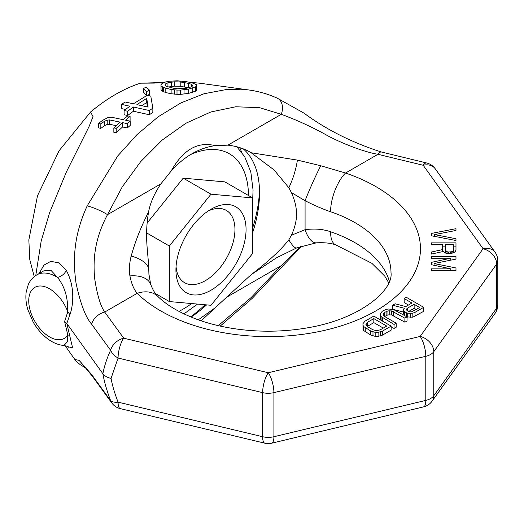 <?xml version="1.0" encoding="UTF-8"?>
<svg xmlns="http://www.w3.org/2000/svg" width="524" height="524" viewBox="0 0 524 524"><rect width="100%" height="100%" fill="white"/><g stroke="black" fill="none" stroke-linecap="round" stroke-linejoin="round"><path stroke-width="0.79" d="M435.156 168.708A14.731 14.731 0 0 0 426.654 162.984A14.731 4.651 103.6 0 0 423.189 165.27A14.731 11.109 144.3 0 1 435.156 168.708L495.036 252.175A14.731 11.109 144.3 0 0 483.069 248.736A14.731 11.109 -144.3 0 1 496.68 264.017A14.731 8.502 180 0 0 497.8 260.762L497.8 304.857A14.731 8.502 180 0 1 496.68 308.105L496.68 264.017L433.767 351.709L433.767 395.797A14.731 8.502 180 0 1 425.796 400.401L425.796 356.307L273.908 392.633L273.908 436.721A14.731 8.502 180 0 1 262.635 436.721L118.07 402.15C114.71 393.413 112.372 385.5 111.042 378.426C107.237 377.476 104.518 375.911 102.881 373.73L66.823 323.472L72.574 347.746L67.707 346.678M65.1 345.663L74.84 359.451L79.124 360.388L91.608 374.503L110.59 400.598A14.731 6.301 158.6 0 0 118.07 402.15A14.731 4.605 103.4 0 0 120.278 408.622L264.843 443.193A14.731 4.605 103.4 0 1 262.635 436.721L262.635 392.633L118.07 358.056L111.042 378.426M91.608 374.503A14.731 11.083 143.9 0 0 92.813 376.854L111.789 402.949A14.731 11.089 144 0 1 110.59 400.598C106.844 390.734 104.276 381.773 102.881 373.73C104.276 366.328 106.844 358.501 110.59 350.248L91.608 324.14C85.576 317.282 80.382 303.579 76.026 283.039C73.059 261.659 72.98 236.927 87.174 205.893L117.782 155.897L137.046 134.583L158.307 116.701L180.891 102.927L204.013 93.757L226.872 89.434L248.776 89.964L199.611 83.198L188.771 82.15M69.803 314.904A9.818 7.434 25.1 0 0 67.806 311.787L64.596 321.546L66.823 323.472L69.803 314.904C71.572 310.968 77.035 290.237 66.273 270.305L58.583 262.812L50.763 261.345L43.865 265.164L39.143 273.541M34.237 276.672L29.783 259.596L28.84 239.913L37.505 195.74L59.094 150.748L90.547 112.018L93.049 116.642L89.001 126.677L66.476 171.748L49.715 212.39L41.173 241.053L35.756 275.545M90.547 112.018C107.204 98.158 123.854 88.543 140.504 83.178L161.392 82.556M164.477 82.353L154.226 83.093L140.504 83.178M160.992 84.809L161.032 90.108L162.237 91.078L165.807 92.578L171.125 93.744L177.007 94.307L180.531 94.359L188.706 93.383L195.649 91.124L196.769 89.951L196.729 84.783L191.954 82.792L186.636 81.724L177.23 80.807L169.056 81.246L164.995 82.137L162.113 83.395L160.992 84.809L161.032 85.857L163.429 87.456L171.125 89.512L177.007 90.069L180.531 90.115L188.706 89.113L195.649 86.807L196.769 85.602M143.517 88.438L146.543 91.608L149.438 90.167L146.406 87.095L143.517 88.438L143.517 92.65L146.543 95.807M147.493 95.329L149.438 94.372L149.438 90.167M124.09 110.479L124.09 114.723L127.633 115.496L133.417 111.232L149.373 114.756L152.844 112.365L152.844 108.16L150.774 96.069L147.231 95.27L133.345 103.824L125.072 101.983L121.601 104.4L129.873 106.228L124.09 110.479L127.633 111.252L133.417 107.007L149.373 110.544L152.844 108.16M121.601 104.4L121.601 108.619L125.433 109.464M98.46 123.474L100.824 123.952L104.309 121.398L107.224 120.081L109.575 119.937L120.212 122.151L113.846 127.889L116.21 128.36L122.577 122.649L127.299 123.638L130.194 121.182L125.465 120.179L130.096 116.394L127.732 115.883L123.101 119.675L111.285 117.186L107.767 117.684L102.521 120.389L98.46 123.474L98.46 127.889L100.824 128.36L104.309 125.773L107.224 124.437L109.575 124.28L116.256 125.668M113.846 127.889L113.846 132.284L116.21 132.755L122.577 126.978L127.299 127.961L130.194 125.478L130.194 121.182M129.611 121.057L130.096 120.664L130.096 116.394M167.949 87.069L174.348 86.139L180.21 86.296L188.476 87.724L188.47 83.355L191.437 84.233L192.668 85.595L192.112 86.355L189.812 87.403L186.328 88.268L177.551 88.752L173.431 88.209L166.324 86.316L165.093 84.692L165.65 83.827L167.949 82.759L174.348 81.79L180.21 81.927L188.47 83.355M141.67 105.671L146.727 102.573L147.441 106.955M69.803 335.583A9.818 3 -16.9 0 0 67.806 335.013L67.327 341.838L63.961 345.499M64.596 321.546L67.806 335.013A29.455 17.004 -120 0 1 36.287 323.727A29.455 17.004 -120 0 1 36.287 286.674A29.455 17.004 -120 0 1 67.806 311.787C67.504 306.854 68.651 291.482 57.542 277.412L50.933 270.325L43.754 270.875L36.877 274.851A39.274 22.676 60 0 1 57.542 277.412A9.818 7.231 -33.7 0 0 66.273 270.305M239.75 147.624A111.442 64.341 -60 0 1 241.453 151.888M190.572 316.863A111.442 64.341 120 0 0 205.067 304.752M252.647 227.92A111.442 64.341 120 0 0 259.485 189.852M191.083 317.072A104.08 60.09 120 0 0 206.613 304.889M252.647 232.63A104.08 60.09 120 0 0 259.531 192.78A104.08 60.09 -60 0 0 243.372 148.973M148.94 274.818L148.744 268.635C148.05 250.158 144.382 237.261 148.58 211.945C150.244 202.906 154.351 193.539 160.901 183.832L171.171 171.001C184.232 156.473 198.871 148.017 215.102 145.639L227.894 145.148C236.684 146.157 244.433 148.685 251.127 152.739L274.026 169.894L288.848 187.749L291.409 192.563C294.861 200.273 296.558 207.458 296.505 214.126C296.564 220.689 294.868 227.737 291.409 235.256L288.848 239.854C280.759 250.072 268.183 261.679 251.127 274.668L215.102 307.85L198.255 319.823M291.409 192.563L305.079 200.725C314.623 205.552 323.125 209.227 330.579 211.735A122.734 70.858 180 0 1 391.009 272.788C393.347 290.021 360.61 319.273 306.344 328.031C284.781 331.646 262.956 332.164 240.87 329.576C224.744 327.611 209.954 324.146 196.493 319.182C179.365 312.638 166.455 305.027 157.763 296.355L157.763 296.355A29.455 20.724 -45.6 0 1 157.803 296.394M291.409 235.256L305.079 229.695C314.623 228.425 323.125 229.119 330.579 231.778A122.734 70.858 180 0 1 389.358 281.244M251.127 152.739L297.396 160.102L320.767 165.748A29.455 1.873 114 0 0 305.079 200.725L305.079 229.695A29.455 11.908 -94.7 0 0 316.345 242.828L296.695 247.924A29.455 5.646 -111.7 0 1 288.848 239.854M297.396 160.102A29.455 8.194 108.3 0 1 288.848 187.749M91.608 324.14A14.731 11.083 -36.1 0 1 104.715 312.068L137.15 293.342C133.817 289.333 131.413 283.53 129.939 275.919C128.845 270.404 129.264 263.788 131.19 256.059C135.257 241.374 141.054 226.669 148.58 211.945M104.715 312.068C100.412 305.977 97.012 294.442 94.523 277.458C93.22 259.839 94.137 239.959 107.492 214.663L122.236 186.924L140.655 161.674L162.171 140.085L185.954 123.219L210.884 111.959L235.754 106.772L259.518 107.662L281.303 114.311C297.861 120.441 313.693 127.784 328.797 136.332C345.48 145.004 366.368 152.471 377.968 154.305L423.189 165.27L483.069 248.736L420.156 336.428L268.268 372.747L123.703 338.176L104.715 312.068M320.767 165.748L345.532 173.031A29.455 12.209 108.8 0 0 330.579 211.735M131.19 256.059A29.455 15.013 3.5 0 1 148.744 268.635M129.939 275.919A29.455 16.906 -20.5 0 1 150.683 284.368L148.927 274.176M251.127 274.668L276.58 257.743L296.695 247.924M301.837 246.038L282.456 266.284A14.731 0.648 -139.6 0 1 281.303 265.648L300.992 246.326M388.703 282.809L384.734 276.083L371.883 263.317L336.048 245.016A29.455 12.209 -71.2 0 1 330.579 231.778M92.813 376.854L92.813 376.854A14.731 11.083 143.9 0 0 92.813 376.861C85.117 367.193 81.194 362.772 81.03 363.604L81.043 363.61M118.07 358.056A14.731 4.605 -76.6 0 1 123.703 338.176A14.731 11.089 -36 0 0 110.59 350.248A14.731 9.589 -154.2 0 0 118.07 358.056M87.174 205.893A14.731 2.299 24.1 0 1 107.492 214.663L160.901 183.832M248.776 89.964C258.679 91.32 268.203 94.065 277.347 98.211A14.731 10.342 114.5 0 1 277.347 98.217A14.731 10.342 114.5 0 1 281.303 114.311L227.894 145.148M277.347 98.217L303.874 113.079C326.439 129.723 352.292 142.705 381.439 152.019A14.731 4.664 103.6 0 0 377.968 154.305L345.532 173.031A152.189 87.868 180 0 1 375.885 310.87A152.189 87.868 180 0 1 137.15 293.342A29.455 20.724 -45.6 0 1 157.763 296.355C155.287 294.069 152.929 290.073 150.683 284.368L150.683 284.368M408.451 305.034L404.168 302.558L404.168 298.549L411.923 303.029L405.773 306.573L395.122 303.769L392.594 305.23L392.594 309.239L403.637 312.081M392.594 305.23L404.345 308.256L403.637 309.514L403.637 313.522L404.325 315.343M407.056 316.941L412.833 317.164L423.693 311.328L423.693 307.319L406.336 297.298L404.168 298.549M391.146 326.773L394.041 328.443L396.209 327.192L396.209 323.184L384.76 316.575L383.26 314.452L384.681 312.356L387.943 310.896L391.598 310.922L404.888 318.173L407.056 316.922L393.4 309.455L388.277 309.003L386.09 309.409L382.468 311.073L380.319 313.594L380.352 315.284L381.105 316.555L394.041 324.435L396.209 323.184M384.609 316.431L387.943 314.904L391.598 314.931L404.888 322.181L407.056 320.93L407.056 316.922M380.319 313.594L380.352 319.293L380.882 320.177M362.962 323.616L362.994 329.314L363.748 330.585L370.776 335.052L375.184 336.349L378.105 336.362L382.468 335.124L391.146 330.113L391.146 326.105L373.789 316.083L365.11 321.094L362.962 323.616L362.994 325.306L363.748 326.576L370.776 331.044L375.184 332.34L378.105 332.36L382.468 331.116L391.146 326.105M431.429 235.78L455.978 240.503L455.978 238.734L434.566 234.595L455.978 230.462L455.978 228.693L431.429 233.416L431.429 235.78L431.429 233.416M442.4 244.636L442.4 249.653L431.429 252.018L431.429 254.088L443.442 251.428L444.49 252.607L446.579 253.492L450.234 253.786L453.889 252.607L455.454 251.428L455.978 249.948L455.978 242.867L431.429 242.867L431.429 244.636L442.4 244.636M450.758 268.845L431.429 268.845L431.429 270.62L455.978 270.62L455.978 267.961L434.042 263.533L455.978 259.105L455.978 256.446L431.429 256.446L431.429 258.221L450.758 258.221L431.429 262.354L431.429 264.712L450.758 268.845L450.758 270.62M408.615 311.498L414.137 308.315L416.207 309.507M367.252 326.452L373.835 322.627L383.293 328.083M445.531 250.249L445.531 244.636L453.365 244.636L453.365 250.249L452.847 251.134L451.799 251.723L448.668 252.018L447.096 251.723L445.531 250.249L445.531 253.053M433.767 351.709A14.731 11.109 -144.3 0 0 420.156 336.428A14.731 4.605 -103.4 0 1 425.796 356.307A14.731 8.502 180 0 0 433.767 351.709M273.908 392.633A14.731 4.605 -103.4 0 0 268.268 372.747A14.731 4.605 -76.6 0 0 262.635 392.633A14.731 8.502 180 0 0 273.908 392.633M415.015 316.339L415.015 312.33L423.693 307.319M412.833 317.164L412.833 313.156L415.015 312.33M410.279 317.361L410.279 313.352L412.833 313.156M407.718 317.138L407.718 313.129L410.279 313.352M406.251 316.457L406.251 312.697L407.718 313.129M404.77 315.599L404.77 311.846L406.251 312.697M404.024 315.003L404.024 310.994L404.77 311.846M403.637 309.514L404.024 310.994M407.266 308.269L414.137 304.306L419.678 307.503L411.353 311.885L409.892 311.872L407.312 310.804L406.565 309.953L406.552 309.114L407.266 308.269L407.266 310.752M386.764 326.079L380.254 329.838L376.612 330.657L372.944 329.793L367.403 326.596L365.903 324.474L367.324 322.378L373.835 318.618L386.764 326.079M414.137 308.315L414.137 304.306M382.592 321.166L382.592 317.826M394.041 328.443L394.041 324.435M381.105 320.308L381.105 316.555M380.352 319.293L380.352 315.284M404.888 322.181L404.888 318.173M393.439 315.572L393.439 311.564M391.598 314.931L391.598 310.922M389.771 314.708L389.771 310.699M387.943 314.904L387.943 310.896M386.129 315.527L386.129 311.518M384.681 316.365L384.681 312.356M383.607 315.409L383.607 313.404M382.468 335.124L382.468 331.116M380.293 335.956L380.293 331.947M378.105 336.362L378.105 332.36M375.184 336.349L375.184 332.34M372.983 335.91L372.983 331.902M370.776 335.052L370.776 331.044M365.235 331.856L365.235 327.847M363.748 330.585L363.748 326.576M362.994 329.314L362.994 325.306M373.835 322.627L373.835 318.618M367.324 326.387L367.324 322.378M366.25 325.43L366.25 323.426M455.978 228.693L455.978 230.462M434.566 234.595L434.566 236.383M455.978 238.734L455.978 240.503M455.978 249.948L455.978 246.876L453.365 246.876M445.531 246.876L442.4 246.876M442.4 249.653L442.4 251.658M431.429 242.867L431.429 244.636M431.429 252.018L431.429 254.088M446.055 251.134L446.055 253.275M447.096 251.723L447.096 253.59M448.668 252.018L448.668 253.786M450.234 252.018L450.234 253.786M451.799 251.723L451.799 253.492M452.847 251.134L452.847 253.053M453.365 250.249L453.365 252.83M431.429 268.845L431.429 270.62M431.429 262.354L431.429 264.712M450.758 258.221L450.758 260.159M431.429 256.446L431.429 258.221M455.978 256.446L455.978 259.105M434.042 263.533L434.042 265.275M455.978 267.961L455.978 270.62M171.171 171.001C183.086 149.759 197.731 141.303 215.102 145.639M423.582 406.873A14.731 4.605 76.6 0 0 425.796 400.401L273.908 436.721A14.731 4.605 76.6 0 1 271.694 443.193L423.582 406.873A14.731 14.731 0 0 0 432.123 401.129L495.036 313.437A14.731 14.731 0 0 0 497.8 304.857M495.036 313.437A14.731 11.109 35.7 0 0 496.68 308.105L433.767 395.797A14.731 11.109 35.7 0 1 432.123 401.129M218.292 325.646L251.337 297.357L281.303 265.648L227.894 296.486M201.203 320.839L215.102 307.85M195.649 91.124L195.649 86.807M192.767 92.322L192.767 88.032M188.706 93.383L188.706 89.113M184.042 94.071L184.042 89.814M180.531 94.359L180.531 90.115M177.007 94.307L177.007 90.069M174.656 94.156L174.656 89.918M171.125 93.744L171.125 89.512M165.807 92.578L165.807 88.346M163.429 91.693L163.429 87.456M162.237 91.078L162.237 86.833M161.032 90.108L161.032 85.857M146.727 98.381L148.115 107.106L136.888 104.61L146.727 98.381L146.727 102.573M191.437 86.657L191.437 84.233M184.337 86.879L184.337 82.51M180.21 86.296L180.21 81.927M174.348 86.139L174.348 81.79M171.433 86.355L171.433 82.026M167.949 86.86L167.949 82.759M165.65 85.412L165.65 83.827M146.543 95.656L146.543 91.608M149.373 114.756L149.373 110.544M133.417 111.232L133.417 107.007M127.633 115.496L127.633 111.252M100.824 128.36L100.824 123.952M104.309 125.773L104.309 121.398M127.299 127.961L127.299 123.638M122.577 126.978L122.577 122.649M116.21 132.755L116.21 128.36M109.575 124.28L109.575 119.937M107.224 124.437L107.224 120.081M178.933 311.374A92.296 53.291 120 0 0 191.666 303.553M189.845 154.907A92.296 53.291 -60 0 1 229.368 153.774A92.296 53.291 -60 0 1 248.481 195.511M155.34 293.479L169.337 301.562L210.995 305.282L252.647 253.459L252.647 197.915L224.881 181.88L183.223 178.16L147.048 223.165M146.648 232.918L169.337 246.018L169.337 301.562M183.223 178.16L210.995 194.194L169.337 246.018M252.647 197.915L210.995 194.194M175.933 269.978A49.584 28.63 -60 0 1 210.989 209.253A49.584 28.63 -60 0 1 246.057 229.492A49.584 28.63 -60 0 1 210.995 290.224A49.584 28.63 -60 0 1 175.933 269.978M208.094 211.061A41.73 24.091 -60 0 1 226.303 210.393A41.73 24.091 -60 0 1 234.948 229.492A41.73 24.091 -60 0 1 216.733 271.491A41.73 24.091 -60 0 1 184.572 282.672A41.73 24.091 -60 0 1 176.051 266.565M36.877 274.851C32.992 277.157 30.117 280.432 28.244 284.676L26.2 291.966C25.46 297.521 25.984 303.357 27.772 309.474L33.189 322.116C37.407 329.432 42.64 335.288 48.876 339.69C53.703 343.063 58.734 345.002 63.961 345.493C67.295 346.318 68.788 346.888 68.428 347.202M336.048 245.016C331.214 243.136 324.644 242.409 316.345 242.828M111.789 402.949A14.731 14.731 0 0 0 120.278 408.622M426.654 162.984L381.439 152.019M497.8 260.762A14.731 14.731 0 0 0 495.036 252.175M264.843 443.193A14.731 14.731 0 0 0 271.694 443.193M282.456 266.284L252.286 298.287L220.218 326.085M85.654 367.953L80.323 364.743L77.048 362.038L74.84 359.451M236.724 146.707L244.715 156.722L250.826 172.023L253.059 190.061L252.647 200.895M197.535 304.077L183.944 313.902"/></g></svg>
